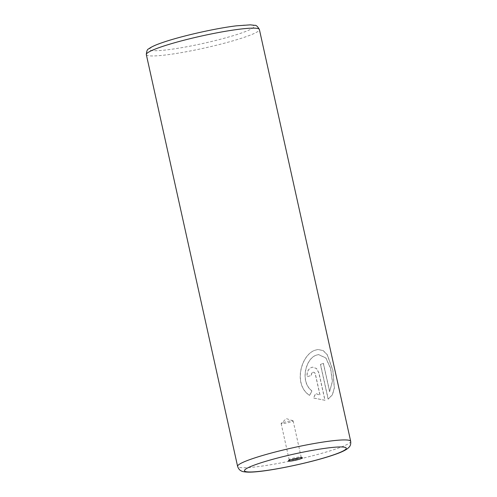 <?xml version="1.0" encoding="UTF-8"?>
<svg xmlns="http://www.w3.org/2000/svg" width="497" height="497" viewBox="0 0 497 497"><rect width="100%" height="100%" fill="white"/><g stroke="black" fill="none" stroke-linecap="round" stroke-linejoin="round"><path stroke-width="0.37" stroke-dasharray="2.48 1.86" d="M299.349 457.93A6.15 0.659 167.5 0 0 299.722 457.805A6.15 0.659 167.5 0 0 301.157 457.035A6.15 0.659 167.5 0 0 301.107 456.979A6.15 0.659 167.5 0 0 296.852 457.352A6.15 0.659 167.5 0 0 290.577 458.936A6.15 0.659 167.5 0 0 289.161 459.626A6.15 0.659 167.5 0 0 289.142 459.7A6.15 0.659 167.5 0 0 291.155 459.75M282.563 422.779A6.15 0.659 167.5 0 0 281.196 423.413A6.15 0.659 167.5 0 0 281.128 423.55A6.15 0.659 167.5 0 0 285.123 423.289A6.15 0.659 167.5 0 0 291.708 421.649A6.15 0.659 167.5 0 0 293.143 420.884A6.15 0.659 167.5 0 0 293.019 420.791A6.15 0.659 167.5 0 0 288.627 421.239A6.15 0.659 167.5 0 0 282.563 422.779M329.604 391.748L323.311 363.332A57.913 6.188 -12.5 0 1 320.428 364.425L328.126 399.141L332.363 394.748L334.288 387.964L332.816 370.364L327.219 354.802L323.05 350.559L317.819 349.515L315.278 350.161C301.505 354.156 292.497 384.156 309.501 395.407L311.886 390.946C299.585 381.696 305.674 358.312 316.378 355.138L318.484 354.597L325.783 357.952L330.561 368.364L332.344 381.46L329.604 391.748L332.45 381.454L330.673 368.37L325.883 357.933L318.589 354.585L316.49 355.125C305.767 358.325 299.703 381.684 311.998 390.934L309.606 395.395C292.621 384.224 301.611 354.088 315.384 350.143L317.925 349.503L323.162 350.547L327.33 354.796L332.915 370.315L334.394 387.958L332.468 394.736L328.231 399.128L320.534 364.413A57.913 6.188 167.5 0 0 323.417 363.319L329.716 391.729M312.849 372.321C314.042 372.091 314.862 372.719 315.309 374.204L319.95 395.152L315.632 393.581L313.433 398.016L324.908 400.278L318.863 373.03L316.508 368.557L312.588 367.159L311.743 367.345C308.171 368.873 306.63 371.986 307.14 376.689A57.913 6.188 167.5 0 0 311.402 375.421C311.203 373.862 311.687 372.831 312.849 372.321L312.955 372.309C311.793 372.812 311.315 373.85 311.513 375.409A57.913 6.188 -12.5 0 1 307.245 376.676C306.742 371.973 308.277 368.855 311.855 367.333L312.694 367.146L316.614 368.544L318.975 373.017L325.013 400.265L313.545 398.004L315.744 393.568L320.056 395.134L315.415 374.191C314.974 372.707 314.154 372.079 312.955 372.309M146.317 54.589A57.913 6.188 167.5 0 0 183.94 52.166A57.913 6.188 167.5 0 0 245.903 36.735A57.913 6.188 167.5 0 0 259.397 29.522M162.103 42.761A53.57 5.722 -12.5 0 1 235.851 25.943A53.57 5.722 -12.5 0 1 241.741 32.914A53.57 5.722 -12.5 0 1 167.992 49.731A53.57 5.722 -12.5 0 1 162.103 42.761M350.683 441.305A57.913 6.188 -12.5 0 1 337.19 448.518A57.913 6.188 -12.5 0 1 275.232 463.949A57.913 6.188 -12.5 0 1 237.603 466.372M289.161 459.626L288.31 460.943M281.128 423.55L289.142 459.7M293.019 420.791L286.34 418.629L281.196 423.413M293.143 420.884L301.157 457.035M301.107 456.979L302.437 457.812"/><path stroke-width="0.75" d="M289.981 460.129A7.275 0.777 167.5 0 0 288.31 460.943A7.275 0.777 167.5 0 0 292.658 460.794A7.275 0.777 167.5 0 0 300.797 458.793A7.275 0.777 167.5 0 0 302.437 457.812A7.275 0.777 167.5 0 0 297.405 458.253A7.275 0.777 167.5 0 0 289.981 460.129M291.155 459.75A6.15 0.659 167.5 0 0 299.349 457.93M146.317 54.589C146.603 51.048 147.392 49.147 148.678 48.886C151.212 46.942 155.518 44.941 161.6 42.879C179.665 36.43 215.387 28.304 236.535 25.819L250.364 24.85L254.843 25.347C256.123 25.043 257.639 26.434 259.397 29.522A57.913 6.188 167.5 0 0 221.768 31.938A57.913 6.188 167.5 0 0 159.81 47.377A57.913 6.188 167.5 0 0 146.317 54.589L237.603 466.372A57.913 6.188 -12.5 0 1 251.097 459.16A57.913 6.188 -12.5 0 1 313.06 443.722A57.913 6.188 -12.5 0 1 350.683 441.305C351.137 445.567 349.223 446.878 349.223 447.045L347.54 448.648C344.812 450.605 340.569 452.562 334.804 454.513C312.464 462.465 265.566 472.361 248.618 472.15C244.661 472.026 242.244 471.628 241.362 470.957C241.281 470.808 238.995 470.429 237.603 466.372M334.133 454.668A52.123 5.566 167.5 0 0 328.405 447.89A52.123 5.566 167.5 0 0 256.651 464.248A52.123 5.566 167.5 0 0 262.379 471.032A52.123 5.566 167.5 0 0 334.133 454.668M259.397 29.522L350.683 441.305"/></g></svg>
